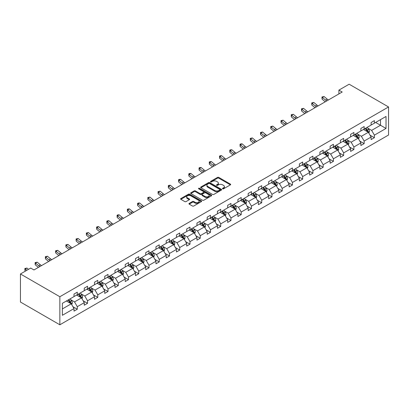 <?xml version="1.0" encoding="UTF-8"?>
<svg xmlns="http://www.w3.org/2000/svg" width="409" height="409" viewBox="0 0 409 409"><rect width="100%" height="100%" fill="white"/><g stroke="black" fill="none" stroke-linecap="round" stroke-linejoin="round"><path stroke-width="0.61" d="M222.644 188.815A0.639 0.368 0 0 0 223.549 188.815L230.395 184.858A0.91 0.527 0 0 0 230.661 184.485A0.91 0.527 0 0 0 230.395 184.116L218.795 177.414A0.91 0.527 0 0 0 217.501 177.414L210.655 181.371A0.639 0.368 0 0 0 210.466 181.632A0.639 0.368 0 0 0 210.655 181.893A0.639 0.368 0 0 0 211.555 181.893L212.445 181.381A2.919 1.682 0 0 1 216.571 181.381L217.537 181.939A2.919 1.682 0 0 1 218.391 183.13A2.919 1.682 0 0 1 217.537 184.321L216.647 184.832A0.639 0.368 0 0 0 216.463 185.093A0.639 0.368 0 0 0 216.647 185.354A0.639 0.368 0 0 0 217.552 185.354L218.437 184.842A2.919 1.682 0 0 1 222.562 184.842L223.529 185.4A2.919 1.682 0 0 1 224.388 186.591A2.919 1.682 0 0 1 223.529 187.782L222.644 188.293A0.639 0.368 0 0 0 222.455 188.554A0.639 0.368 0 0 0 222.644 188.815L222.644 188.293M189.203 203.396A0.91 0.527 0 0 0 188.938 203.764A0.91 0.527 0 0 0 189.203 204.137L192.46 206.018A0.91 0.527 0 0 0 193.748 206.018L201.356 201.627A0.91 0.527 0 0 0 201.622 201.254A0.91 0.527 0 0 0 201.356 200.88L189.75 194.183A0.91 0.527 0 0 0 188.462 194.183L180.855 198.575A0.91 0.527 0 0 0 180.589 198.948A0.91 0.527 0 0 0 180.855 199.316L184.786 201.586A0.91 0.527 0 0 0 186.08 201.586L189.331 199.71A0.91 0.527 0 0 0 189.602 199.336A0.91 0.527 0 0 0 189.331 198.963L187.383 197.838A2.439 1.406 0 0 1 186.668 196.841A2.439 1.406 0 0 1 188.176 195.543A2.439 1.406 0 0 1 190.834 195.85L198.472 200.257A2.439 1.406 0 0 1 199.183 201.254A2.439 1.406 0 0 1 197.68 202.552A2.439 1.406 0 0 1 195.021 202.251L193.748 201.514A0.91 0.527 0 0 0 192.46 201.514L189.203 203.396L189.203 204.137L192.46 202.271L192.46 201.514M388.55 106.959L349.148 84.208L338.903 90.123L342.185 92.02L33.978 269.96L30.695 268.069L20.45 273.979L59.852 296.729L388.55 106.959L388.55 135.021L59.852 324.792L59.852 296.729M212.506 194.444A0.91 0.527 0 0 0 213.795 194.444L221.402 190.052A0.91 0.527 0 0 0 221.673 189.679A0.91 0.527 0 0 0 221.402 189.306L209.802 182.608A0.91 0.527 0 0 0 208.513 182.608L200.906 187A0.91 0.527 0 0 0 200.635 187.373A0.91 0.527 0 0 0 200.906 187.741L212.506 194.444M198.938 188.953A0.639 0.368 0 0 1 199.582 189.04L211.366 195.845L203.774 200.231A0.91 0.527 0 0 1 202.486 200.231L190.88 193.529L190.88 192.787A0.91 0.527 0 0 0 190.614 193.16A0.91 0.527 0 0 0 190.88 193.529M190.88 192.787L194.137 190.906A0.91 0.527 0 0 1 195.425 190.906L200.129 193.626A0.91 0.527 0 0 0 201.422 193.626L203.58 192.378A0.91 0.527 0 0 0 203.846 192.005A0.91 0.527 0 0 0 203.58 191.632L198.682 188.805A0.639 0.368 0 0 1 198.493 188.544A0.639 0.368 0 0 1 198.886 188.201A0.639 0.368 0 0 1 199.582 188.283L211.381 195.093A0.91 0.527 0 0 1 211.647 195.466A0.91 0.527 0 0 1 211.381 195.839L211.381 195.093M62.383 303.309L74.009 296.597L74.009 294.056L77.291 292.164L77.291 294.705L84.254 290.681L84.254 288.146L87.536 286.249L87.536 288.79L94.494 284.766L94.494 282.23L97.782 280.334L97.782 282.875L104.74 278.856L104.74 276.315L108.027 274.419L108.027 276.959L114.985 272.941L114.985 270.4L118.273 268.503L118.273 271.044L125.231 267.026L125.231 264.485L128.518 262.588L128.518 265.129L135.476 261.111L135.476 258.57L138.758 256.673L138.758 259.214L145.722 255.196L145.722 252.655L149.004 250.758L149.004 253.299L155.967 249.28L155.967 246.739L159.249 244.843L159.249 247.384L166.212 243.365L166.212 240.824L169.495 238.928L169.495 241.468L176.458 237.45L176.458 234.909L179.74 233.012L179.74 235.553L186.703 231.535L186.703 228.994L189.986 227.097L189.986 229.638L196.949 225.62L196.949 223.079L200.231 221.182L200.231 223.723L207.194 219.705L207.194 217.164L210.477 215.267L210.477 217.808L217.44 213.789L217.44 211.248L220.722 209.352L220.722 211.893L227.685 207.874L227.685 205.333L230.967 203.437L230.967 205.978L237.926 201.959L237.926 199.418L241.213 197.521L241.213 200.062L248.171 196.044L248.171 193.503L251.458 191.606L251.458 194.147L258.416 190.129L258.416 187.588L261.704 185.691L261.704 188.232L268.662 184.214L268.662 181.673L271.949 179.776L271.949 182.317L278.907 178.298L278.907 175.758L282.19 173.866L282.19 176.402L289.153 172.383L289.153 169.842L292.435 167.951L292.435 170.487L299.398 166.468L299.398 163.927L302.68 162.036L302.68 164.576L309.644 160.553L309.644 158.012L312.926 156.12L312.926 158.661L319.889 154.638L319.889 152.102L323.171 150.205L323.171 152.746L330.135 148.723L330.135 146.187L333.417 144.29L333.417 146.831L340.38 142.813L340.38 140.272L343.662 138.375L343.662 140.916L350.625 136.897L350.625 134.357L353.908 132.46L353.908 135.001L360.871 130.982L360.871 128.441L364.153 126.545L364.153 129.086L371.111 125.067L371.111 122.526L374.399 120.629L374.399 123.17L386.019 116.458L386.019 128.441L374.399 135.149L374.399 137.69L371.111 139.587L371.111 137.046L364.153 141.064L364.153 143.605L360.871 145.502L360.871 142.961L353.908 146.979L353.908 149.52L350.625 151.417L350.625 148.876L343.662 152.894L343.662 155.435L340.38 157.332L340.38 154.791L333.417 158.81L333.417 161.351L330.135 163.247L330.135 160.706L323.171 164.725L323.171 167.266L319.889 169.162L319.889 166.621L312.926 170.64L312.926 173.181L309.644 175.078L309.644 172.537L302.68 176.555L302.68 179.096L299.398 180.993L299.398 178.452L292.435 182.47L292.435 185.011L289.153 186.908L289.153 184.367L282.19 188.385L282.19 190.926L278.907 192.823L278.907 190.282L271.949 194.301L271.949 196.841L268.662 198.738L268.662 196.197L261.704 200.216L261.704 202.757L258.416 204.653L258.416 202.112L251.458 206.131L251.458 208.672L248.171 210.569L248.171 208.028L241.213 212.046L241.213 214.587L237.926 216.484L237.926 213.943L230.967 217.961L230.967 220.502L227.685 222.399L227.685 219.858L220.722 223.876L220.722 226.417L217.44 228.314L217.44 225.773L210.477 229.792L210.477 232.332L207.194 234.224L207.194 231.688L200.231 235.707L200.231 238.248L196.949 240.139L196.949 237.603L189.986 241.622L189.986 244.163L186.703 246.054L186.703 243.513L179.74 247.537L179.74 250.078L176.458 251.97L176.458 249.429L169.495 253.452L169.495 255.988L166.212 257.885L166.212 255.344L159.249 259.367L159.249 261.903L155.967 263.8L155.967 261.259L149.004 265.277L149.004 267.818L145.722 269.715L145.722 267.174L138.758 271.193L138.758 273.733L135.476 275.63L135.476 273.089L128.518 277.108L128.518 279.649L125.231 281.545L125.231 279.004L118.273 283.023L118.273 285.564L114.985 287.461L114.985 284.92L108.027 288.938L108.027 291.479L104.74 293.376L104.74 290.835L97.782 294.853L97.782 297.394L94.494 299.291L94.494 296.75L87.536 300.768L87.536 303.309L84.254 305.206L84.254 302.665L77.291 306.684L77.291 309.224L74.009 311.121L74.009 308.58L62.383 315.293L62.383 303.309M76.631 295.083L81.493 297.89L74.53 301.908L70.731 299.71M74.53 301.908L77.291 306.684M81.493 297.89L84.254 302.665M74.009 295.993L74.53 296.295L77.291 294.705M86.877 289.168L91.739 291.975L84.775 295.993L80.977 293.795M84.775 295.993L87.536 300.768M91.739 291.975L94.494 296.75M84.254 290.078L84.775 290.38L87.536 288.79M97.122 283.253L101.984 286.06L95.021 290.078L91.222 287.885M95.021 290.078L97.782 294.853M101.984 286.06L104.74 290.835M94.494 284.163L95.021 284.465L97.782 282.875M107.368 277.338L112.23 280.145L105.266 284.163L101.468 281.97M105.266 284.163L108.027 288.938M112.23 280.145L114.985 284.92M104.74 278.248L105.266 278.549L108.027 276.959M117.613 271.423L122.475 274.229L115.512 278.248L111.713 276.055M115.512 278.248L118.273 283.023M122.475 274.229L125.231 279.004M114.985 272.333L115.512 272.634L118.273 271.044M127.859 265.507L132.721 268.314L125.757 272.333L121.959 270.139M125.757 272.333L128.518 277.108M132.721 268.314L135.476 273.089M125.231 266.417L125.757 266.719L128.518 265.129M138.104 259.592L142.966 262.399L136.003 266.417L132.199 264.224M136.003 266.417L138.758 271.193M142.966 262.399L145.722 267.174M135.476 260.502L136.003 260.804L138.758 259.214M148.349 253.677L153.211 256.484L146.248 260.502L142.444 258.309M146.248 260.502L149.004 265.277M153.211 256.484L155.967 261.259M145.722 254.587L146.248 254.889L149.004 253.299M158.595 247.762L163.452 250.569L156.494 254.587L152.69 252.394M156.494 254.587L159.249 259.367M163.452 250.569L166.212 255.344M155.967 248.672L156.494 248.974L159.249 247.384M168.84 241.847L173.697 244.654L166.739 248.672L162.935 246.479M166.739 248.672L169.495 253.452M173.697 244.654L176.458 249.429M166.212 242.757L166.739 243.058L169.495 241.468M179.086 235.932L183.943 238.738L176.985 242.757L173.181 240.564M176.985 242.757L179.74 247.537M183.943 238.738L186.703 243.513M176.458 236.842L176.985 237.143L179.74 235.553M189.331 230.016L194.188 232.823L187.23 236.842L183.426 234.648M187.23 236.842L189.986 241.622M194.188 232.823L196.949 237.603M186.703 230.927L187.23 231.233L189.986 229.638M199.577 224.101L204.434 226.908L197.475 230.927L193.672 228.733M197.475 230.927L200.231 235.707M204.434 226.908L207.194 231.688M196.949 225.011L197.475 225.318L200.231 223.723M209.817 218.186L214.679 220.993L207.716 225.011L203.917 222.818M207.716 225.011L210.477 229.792M214.679 220.993L217.44 225.773M207.194 219.096L207.716 219.403L210.477 217.808M220.062 212.271L224.924 215.078L217.961 219.096L214.163 216.903M217.961 219.096L220.722 223.876M224.924 215.078L227.685 219.858M217.44 213.181L217.961 213.488L220.722 211.893M230.308 206.356L235.17 209.163L228.207 213.181L224.408 210.988M228.207 213.181L230.967 217.961M235.17 209.163L237.926 213.943M227.685 207.266L228.207 207.573L230.967 205.978M240.553 200.441L245.415 203.247L238.452 207.266L234.654 205.073M238.452 207.266L241.213 212.046M245.415 203.247L248.171 208.028M237.926 201.351L238.452 201.657L241.213 200.062M250.799 194.526L255.661 197.332L248.698 201.351L244.899 199.157M248.698 201.351L251.458 206.131M255.661 197.332L258.416 202.112M248.171 195.436L248.698 195.742L251.458 194.147M261.044 188.615L265.906 191.417L258.943 195.436L255.144 193.242M258.943 195.436L261.704 200.216M265.906 191.417L268.662 196.197M258.416 189.525L258.943 189.827L261.704 188.232M271.29 182.7L276.152 185.502L269.188 189.525L265.385 187.327M269.188 189.525L271.949 194.301M276.152 185.502L278.907 190.282M268.662 183.61L269.188 183.912L271.949 182.317M281.535 176.785L286.397 179.587L279.434 183.61L275.63 181.412M279.434 183.61L282.19 188.385M286.397 179.587L289.153 184.367M278.907 177.695L279.434 177.997L282.19 176.402M291.781 170.87L296.637 173.672L289.679 177.695L285.876 175.497M289.679 177.695L292.435 182.47M296.637 173.672L299.398 178.452M289.153 171.78L289.679 172.082L292.435 170.487M302.026 164.955L306.883 167.762L299.925 171.78L296.121 169.582M299.925 171.78L302.68 176.555M306.883 167.762L309.644 172.537M299.398 165.865L299.925 166.166L302.68 164.576M312.271 159.04L317.128 161.846L310.17 165.865L306.367 163.666M310.17 165.865L312.926 170.64M317.128 161.846L319.889 166.621M309.644 159.95L310.17 160.251L312.926 158.661M322.517 153.124L327.374 155.931L320.416 159.95L316.612 157.751M320.416 159.95L323.171 164.725M327.374 155.931L330.135 160.706M319.889 154.035L320.416 154.336L323.171 152.746M332.762 147.209L337.619 150.016L330.661 154.035L326.857 151.841M330.661 154.035L333.417 158.81M337.619 150.016L340.38 154.791M330.135 148.119L330.661 148.421L333.417 146.831M343.008 141.294L347.865 144.101L340.901 148.119L337.103 145.926M340.901 148.119L343.662 152.894M347.865 144.101L350.625 148.876M340.38 142.204L340.901 142.506L343.662 140.916M353.248 135.379L358.11 138.186L351.147 142.204L347.348 140.011M351.147 142.204L353.908 146.979M358.11 138.186L360.871 142.961M350.625 136.289L351.147 136.591L353.908 135.001M363.494 129.464L368.356 132.271L361.392 136.289L357.594 134.096M361.392 136.289L364.153 141.064M368.356 132.271L371.111 137.046M360.871 130.374L361.392 130.675L364.153 129.086M375.646 122.449L380.503 125.256L371.638 130.374L367.839 128.181M371.638 130.374L374.399 135.149M386.019 128.441L380.503 125.256L380.503 119.643L386.019 116.458M20.45 273.979L20.45 302.041L59.852 324.792M338.903 90.123L338.903 93.917M371.111 124.459L371.638 124.76L374.399 123.17M62.383 308.923L71.248 303.805L66.391 300.998M71.248 303.805L74.009 308.58M370.033 135.169L374.399 137.69M359.787 141.085L364.153 143.605M349.542 147L353.908 149.52M339.296 152.915L343.662 155.435M329.051 158.83L333.417 161.351M318.805 164.745L323.171 167.266M308.56 170.66L312.926 173.181M298.314 176.576L302.68 179.096M288.069 182.491L292.435 185.011M277.823 188.406L282.19 190.926M267.578 194.321L271.949 196.841M257.333 200.236L261.704 202.757M247.087 206.151L251.458 208.672M236.847 212.066L241.213 214.587M226.601 217.982L230.967 220.502M216.356 223.897L220.722 226.417M206.11 229.807L210.477 232.332M195.865 235.722L200.231 238.248M185.62 241.637L189.986 244.163M175.374 247.552L179.74 250.078M165.129 253.468L169.495 255.988M154.883 259.383L159.249 261.903M144.638 265.298L149.004 267.818M134.392 271.213L138.758 273.733M124.147 277.128L128.518 279.649M113.901 283.043L118.273 285.564M103.656 288.959L108.027 291.479M93.416 294.874L97.782 297.394M83.17 300.789L87.536 303.309M72.925 306.704L77.291 309.224M222.9 188.902L223.529 188.539A2.919 1.682 0 0 0 224.388 187.348L224.388 186.591M218.391 183.13L218.391 183.886A2.919 1.682 0 0 1 217.537 185.078L216.903 185.441M230.395 184.116L230.395 184.858L218.795 178.176A0.91 0.527 0 0 0 217.501 178.176L210.911 181.979M221.402 189.306L221.402 190.052L209.802 183.365A0.91 0.527 0 0 0 208.513 183.365L200.916 187.751M219.791 189.94A0.639 0.368 0 0 0 219.981 189.679A0.639 0.368 0 0 0 219.791 189.418L209.607 183.539A0.639 0.368 0 0 0 208.702 183.539L207.772 184.076A2.919 1.682 0 0 0 206.913 185.267A2.919 1.682 0 0 0 207.772 186.458L214.73 190.476A2.919 1.682 0 0 0 218.856 190.476L219.791 189.94L219.791 190.696A0.639 0.368 0 0 0 219.981 190.436L219.981 189.679M206.913 185.267L206.913 186.029A2.919 1.682 0 0 0 207.772 187.22L207.772 186.458M219.791 190.696L218.856 191.238A2.919 1.682 0 0 1 214.73 191.238L207.772 187.22M190.891 193.539L194.137 191.668L194.137 190.906M203.846 192.005L203.846 192.762A0.91 0.527 0 0 1 203.58 193.135L201.422 194.382A0.91 0.527 0 0 1 200.129 194.382L195.425 191.668A0.91 0.527 0 0 0 194.137 191.668M205.011 196.443A2.439 1.406 0 0 0 207.67 196.749A2.439 1.406 0 0 0 209.178 195.446A2.439 1.406 0 0 0 208.462 194.454L205.773 192.9A0.91 0.527 0 0 0 204.48 192.9L202.322 194.147A0.91 0.527 0 0 0 202.056 194.515A0.91 0.527 0 0 0 202.322 194.888L205.011 196.443L205.011 197.199A2.439 1.406 0 0 0 207.67 197.506A2.439 1.406 0 0 0 209.178 196.208L209.178 195.446M202.056 194.515L202.056 195.277A0.91 0.527 0 0 0 202.322 195.645L202.322 194.888M205.011 197.199L202.322 195.645M199.183 201.254L199.183 202.01A2.439 1.406 0 0 1 197.68 203.314A2.439 1.406 0 0 1 195.021 203.007L193.748 202.271A0.91 0.527 0 0 0 192.46 202.271M186.668 196.841L186.668 197.603A2.439 1.406 0 0 0 187.383 198.595L187.383 197.838M189.321 199.715L187.383 198.595M201.356 200.88L201.356 201.627L189.75 194.94A0.91 0.527 0 0 0 188.462 194.94L180.87 199.326M368.857 133.135L369.46 131.391A2.459 1.421 -120 0 0 368.673 129.295L367.2 127.327M364.552 130.077L363.913 129.224M367.993 132.061L368.131 131.493A2.459 1.421 -120 0 0 367.425 130.016L365.953 128.048M365.334 128.4L366.955 130.568A1.253 0.726 60 0 1 367.185 130.952L368.131 131.493M365.16 128.503L366.638 130.471A2.459 1.421 60 0 1 367.251 131.632M326.832 100.885A4.642 2.679 60 0 1 325.549 100.103L322.42 97.475L322.052 99.111L325.186 101.744A6.963 4.024 -120 0 0 325.252 101.8M328.473 99.939A4.642 2.679 60 0 1 327.19 99.157L324.061 96.524L322.42 97.475L321.97 96.979L324.061 96.524M322.052 99.111L321.97 96.979M358.611 139.05L359.214 137.306A2.459 1.421 -120 0 0 358.427 135.21L356.955 133.242M354.312 135.987L353.667 135.139M357.747 137.976L357.885 137.409A2.459 1.421 -120 0 0 357.18 135.931L355.707 133.963M355.089 134.316L356.709 136.483A1.253 0.726 60 0 1 356.939 136.862L357.885 137.409M354.92 134.418L356.392 136.386A2.459 1.421 60 0 1 357.006 137.547M348.366 144.965L348.969 143.222A2.459 1.421 -120 0 0 348.182 141.125L346.709 139.157M344.066 141.903L343.427 141.054M347.502 143.891L347.64 143.324A2.459 1.421 -120 0 0 346.934 141.846L345.462 139.878M344.843 140.231L346.469 142.398A1.253 0.726 60 0 1 346.694 142.777L347.64 143.324M344.675 140.333L346.147 142.301A2.459 1.421 60 0 1 346.76 143.462M316.586 106.8A4.642 2.679 60 0 1 315.303 106.018L312.174 103.39L311.811 105.026L314.94 107.659A6.963 4.024 -120 0 0 315.007 107.715M318.228 105.854A4.642 2.679 60 0 1 316.944 105.072L313.815 102.439L312.174 103.39L311.724 102.894L313.815 102.439M311.811 105.026L311.724 102.894M306.341 112.715A4.642 2.679 60 0 1 305.058 111.933L301.929 109.305L301.566 110.941L304.695 113.574A6.963 4.024 -120 0 0 304.761 113.625M307.982 111.769A4.642 2.679 60 0 1 306.699 110.987L303.57 108.354L301.929 109.305L301.479 108.809L303.57 108.354M301.566 110.941L301.479 108.809M338.12 150.88L338.724 149.137A2.459 1.421 -120 0 0 337.936 147.041L336.464 145.072M333.821 147.818L333.182 146.964M337.256 149.806L337.394 149.239A2.459 1.421 -120 0 0 336.689 147.761L335.216 145.793M334.598 146.146L336.224 148.314A1.253 0.726 60 0 1 336.449 148.692L337.394 149.239M334.429 146.248L335.901 148.216A2.459 1.421 60 0 1 336.515 149.377M296.096 118.63A4.642 2.679 60 0 1 294.812 117.848L291.683 115.22L291.32 116.856L294.449 119.489A6.963 4.024 -120 0 0 294.516 119.54M297.737 117.685A4.642 2.679 60 0 1 296.453 116.902L293.325 114.269L291.683 115.22L291.234 114.724L293.325 114.269M291.32 116.856L291.234 114.724M327.875 156.795L328.478 155.052A2.459 1.421 -120 0 0 327.691 152.956L326.218 150.987M323.575 153.733L322.936 152.879M327.011 155.722L327.149 155.154A2.459 1.421 -120 0 0 326.443 153.677L324.971 151.708M324.352 152.061L325.978 154.229A1.253 0.726 60 0 1 326.203 154.607L327.149 155.154M324.184 152.163L325.656 154.132A2.459 1.421 60 0 1 326.27 155.292M285.85 124.546A4.642 2.679 60 0 1 284.567 123.763L281.438 121.136L281.075 122.772L284.204 125.405A6.963 4.024 -120 0 0 284.27 125.456M287.491 123.6A4.642 2.679 60 0 1 286.208 122.818L283.079 120.185L281.438 121.136L280.988 120.64L283.079 120.185M281.075 122.772L280.988 120.64M317.629 162.71L318.233 160.962A2.459 1.421 -120 0 0 317.445 158.871L315.973 156.903M313.33 159.648L312.691 158.794M316.765 161.637L316.903 161.069A2.459 1.421 -120 0 0 316.198 159.587L314.726 157.618M314.107 157.976L315.733 160.144A1.253 0.726 60 0 1 315.958 160.522L316.903 161.069M313.938 158.073L315.411 160.042A2.459 1.421 60 0 1 316.024 161.207M275.605 130.461A4.642 2.679 60 0 1 274.321 129.679L271.193 127.051L270.83 128.687L273.958 131.32A6.963 4.024 -120 0 0 274.025 131.371M277.246 129.515A4.642 2.679 60 0 1 275.968 128.733L272.834 126.1L271.193 127.051L270.743 126.555L272.834 126.1M270.83 128.687L270.743 126.555M307.384 168.626L307.987 166.877A2.459 1.421 -120 0 0 307.205 164.786L305.727 162.818M303.084 165.563L302.445 164.709M306.52 167.547L306.658 166.984A2.459 1.421 -120 0 0 305.952 165.502L304.48 163.534M303.861 163.891L305.487 166.059A1.253 0.726 60 0 1 305.712 166.437L306.658 166.984M303.693 163.989L305.165 165.957A2.459 1.421 60 0 1 305.779 167.123M265.359 136.376A4.642 2.679 60 0 1 264.076 135.594L260.947 132.966L260.584 134.602L263.713 137.23A6.963 4.024 -120 0 0 263.779 137.286M267 135.425A4.642 2.679 60 0 1 265.722 134.648L262.588 132.015L260.947 132.966L260.497 132.47L262.588 132.015M260.584 134.602L260.497 132.47M297.139 174.541L297.742 172.792A2.459 1.421 -120 0 0 296.96 170.696L295.482 168.728M292.839 171.478L292.2 170.625M296.274 173.462L296.413 172.9A2.459 1.421 -120 0 0 295.712 171.417L294.235 169.449M293.621 169.807L295.242 171.974A1.253 0.726 60 0 1 295.467 172.353L296.413 172.9M293.447 169.904L294.92 171.872A2.459 1.421 60 0 1 295.533 173.038M255.114 142.291A4.642 2.679 60 0 1 253.836 141.509L250.702 138.881L250.339 140.517L253.468 143.145A6.963 4.024 -120 0 0 253.534 143.201M256.755 141.34A4.642 2.679 60 0 1 255.477 140.563L252.343 137.93L250.702 138.881L250.252 138.385L252.343 137.93M250.339 140.517L250.252 138.385M286.893 180.456L287.496 178.707A2.459 1.421 -120 0 0 286.714 176.611L285.237 174.643M282.593 177.394L281.954 176.54M286.029 179.377L286.167 178.815A2.459 1.421 -120 0 0 285.467 177.332L283.989 175.364M283.376 175.722L284.996 177.889A1.253 0.726 60 0 1 285.226 178.268L286.167 178.815M283.202 175.819L284.674 177.787A2.459 1.421 60 0 1 285.288 178.953M244.868 148.206A4.642 2.679 60 0 1 243.59 147.424L240.456 144.791L240.093 146.432L243.222 149.06A6.963 4.024 -120 0 0 243.289 149.116M246.515 147.255A4.642 2.679 60 0 1 245.231 146.478L242.102 143.845L240.456 144.791L240.011 144.3L240.666 143.922L242.102 143.845M240.093 146.432L240.011 144.3M276.648 186.366L277.251 184.623A2.459 1.421 -120 0 0 276.469 182.526L274.991 180.558M272.348 183.309L271.709 182.455M275.789 185.292L275.922 184.73A2.459 1.421 -120 0 0 275.221 183.247L273.744 181.279M273.13 181.637L274.751 183.805A1.253 0.726 60 0 1 274.981 184.183L275.922 184.73M272.956 181.734L274.434 183.702A2.459 1.421 60 0 1 275.042 184.868M266.402 192.281L267.005 190.538A2.459 1.421 -120 0 0 266.223 188.442L264.746 186.473M262.103 189.224L261.463 188.37M265.543 191.207L265.681 190.645A2.459 1.421 -120 0 0 264.976 189.162L263.498 187.194M262.885 187.552L264.505 189.72A1.253 0.726 60 0 1 264.735 190.098L265.681 190.645M262.711 187.649L264.188 189.618A2.459 1.421 60 0 1 264.802 190.783M256.157 198.196L256.765 196.453A2.459 1.421 -120 0 0 255.978 194.357L254.505 192.388M251.857 195.139L251.218 194.285M255.298 197.123L255.436 196.56A2.459 1.421 -120 0 0 254.73 195.078L253.253 193.109M252.639 193.467L254.26 195.635A1.253 0.726 60 0 1 254.49 196.013L255.436 196.56M252.465 193.564L253.943 195.533A2.459 1.421 60 0 1 254.556 196.698M245.911 204.111L246.52 202.368A2.459 1.421 -120 0 0 245.732 200.272L244.26 198.304M241.612 201.054L240.973 200.2M245.052 203.038L245.19 202.475A2.459 1.421 -120 0 0 244.485 200.993L243.012 199.025M242.394 199.382L244.015 201.545A1.253 0.726 60 0 1 244.245 201.928L245.19 202.475M242.22 199.48L243.698 201.448A2.459 1.421 60 0 1 244.311 202.608M235.671 210.027L236.274 208.283A2.459 1.421 -120 0 0 235.487 206.187L234.014 204.219M231.366 206.969L230.727 206.116M234.807 208.953L234.945 208.391A2.459 1.421 -120 0 0 234.239 206.908L232.767 204.94M232.148 205.298L233.769 207.46A1.253 0.726 60 0 1 233.999 207.844L234.945 208.391M231.975 205.395L233.452 207.363A2.459 1.421 60 0 1 234.066 208.524M225.425 215.942L226.029 214.198A2.459 1.421 -120 0 0 225.241 212.102L223.769 210.134M221.121 212.884L220.482 212.031M224.561 214.868L224.699 214.306A2.459 1.421 -120 0 0 223.994 212.823L222.522 210.855M221.903 211.213L223.524 213.375A1.253 0.726 60 0 1 223.754 213.759L224.699 214.306M221.734 211.31L223.207 213.278A2.459 1.421 60 0 1 223.82 214.439M215.18 221.857L215.783 220.114A2.459 1.421 -120 0 0 214.996 218.017L213.524 216.049M210.88 218.8L210.241 217.946M214.316 220.783L214.454 220.221A2.459 1.421 -120 0 0 213.749 218.738L212.276 216.77M211.657 217.128L213.283 219.29A1.253 0.726 60 0 1 213.508 219.674L214.454 220.221M211.489 217.225L212.961 219.193A2.459 1.421 60 0 1 213.575 220.354M204.935 227.772L205.538 226.029A2.459 1.421 -120 0 0 204.751 223.933L203.278 221.964M200.635 224.715L199.996 223.861M204.071 226.698L204.209 226.136A2.459 1.421 -120 0 0 203.503 224.653L202.031 222.685M201.412 223.043L203.038 225.206A1.253 0.726 60 0 1 203.263 225.589L204.209 226.136M201.243 223.14L202.716 225.108A2.459 1.421 60 0 1 203.329 226.269M194.689 233.687L195.292 231.944A2.459 1.421 -120 0 0 194.505 229.848L193.033 227.879M190.389 230.63L189.75 229.776M193.825 232.614L193.963 232.046A2.459 1.421 -120 0 0 193.258 230.569L191.785 228.6M191.167 228.958L192.792 231.121A1.253 0.726 60 0 1 193.017 231.504L193.963 232.046M190.998 229.055L192.47 231.024A2.459 1.421 60 0 1 193.084 232.184M184.444 239.602L185.047 237.859A2.459 1.421 -120 0 0 184.26 235.763L182.787 233.795M180.144 236.545L179.505 235.691M183.58 238.529L183.718 237.961A2.459 1.421 -120 0 0 183.012 236.484L181.54 234.515M180.921 234.873L182.547 237.036A1.253 0.726 60 0 1 182.772 237.419L183.718 237.961M180.752 234.971L182.225 236.939A2.459 1.421 60 0 1 182.838 238.099M234.623 154.121A4.642 2.679 60 0 1 233.345 153.339L230.211 150.706L229.848 152.347L232.977 154.975A6.963 4.024 -120 0 0 233.043 155.031M236.269 153.171A4.642 2.679 60 0 1 234.986 152.393L231.857 149.76L230.211 150.706L229.766 150.215L230.42 149.837L231.857 149.76M229.848 152.347L229.766 150.215M224.383 160.037A4.642 2.679 60 0 1 223.099 159.254L219.97 156.621L219.602 158.263L222.731 160.89A6.963 4.024 -120 0 0 222.798 160.947M226.024 159.086A4.642 2.679 60 0 1 224.74 158.309L221.612 155.676L219.97 156.621L219.521 156.131L220.175 155.752L221.612 155.676M219.602 158.263L219.521 156.131M214.137 165.952A4.642 2.679 60 0 1 212.854 165.17L209.725 162.537L209.357 164.178L212.486 166.806A6.963 4.024 -120 0 0 212.557 166.862M215.778 165.001A4.642 2.679 60 0 1 214.495 164.219L211.366 161.591L209.725 162.537L209.275 162.046L209.929 161.667L211.366 161.591M209.357 164.178L209.275 162.046M203.892 171.867A4.642 2.679 60 0 1 202.608 171.085L199.48 168.452L199.111 170.093L202.245 172.721A6.963 4.024 -120 0 0 202.312 172.777M205.533 170.916A4.642 2.679 60 0 1 204.249 170.134L201.121 167.506L199.48 168.452L199.03 167.961L199.684 167.583L201.121 167.506M199.111 170.093L199.03 167.961M193.646 177.782A4.642 2.679 60 0 1 192.363 177L189.234 174.367L188.866 176.008L192 178.636A6.963 4.024 -120 0 0 192.066 178.692M195.287 176.831A4.642 2.679 60 0 1 194.004 176.049L190.875 173.421L189.234 174.367L188.784 173.876L189.439 173.498L190.875 173.421M188.866 176.008L188.784 173.876M183.401 183.697A4.642 2.679 60 0 1 182.117 182.915L178.989 180.282L178.621 181.923L181.754 184.551A6.963 4.024 -120 0 0 181.821 184.607M185.042 182.746A4.642 2.679 60 0 1 183.759 181.964L180.63 179.336L178.989 180.282L178.539 179.791L179.193 179.413L180.63 179.336M178.621 181.923L178.539 179.791M173.155 189.607A4.642 2.679 60 0 1 171.872 188.83L168.743 186.197L168.38 187.838L171.509 190.466A6.963 4.024 -120 0 0 171.576 190.522M174.796 188.661A4.642 2.679 60 0 1 173.513 187.879L170.384 185.251L168.743 186.197L168.293 185.706L168.948 185.328L170.384 185.251M168.38 187.838L168.293 185.706M162.91 195.522A4.642 2.679 60 0 1 161.627 194.745L158.498 192.112L158.135 193.748L161.264 196.381A6.963 4.024 -120 0 0 161.33 196.438M164.551 194.577A4.642 2.679 60 0 1 163.268 193.794L160.139 191.167L158.498 192.112L158.048 191.622L160.139 191.167M158.135 193.748L158.048 191.622M152.664 201.438A4.642 2.679 60 0 1 151.381 200.661L148.252 198.028L147.889 199.664L151.018 202.297A6.963 4.024 -120 0 0 151.085 202.353M154.305 200.492A4.642 2.679 60 0 1 153.022 199.71L149.893 197.082L148.252 198.028L147.802 197.537L149.893 197.082M147.889 199.664L147.802 197.537M142.419 207.353A4.642 2.679 60 0 1 141.136 206.576L138.007 203.943L137.644 205.579L140.773 208.212A6.963 4.024 -120 0 0 140.839 208.268M144.06 206.407A4.642 2.679 60 0 1 142.782 205.625L139.648 202.997L138.007 203.943L137.557 203.452L138.216 203.069L139.648 202.997M137.644 205.579L137.557 203.452M174.198 245.518L174.801 243.774A2.459 1.421 -120 0 0 174.019 241.678L172.542 239.71M169.899 242.46L169.26 241.607M173.334 244.444L173.472 243.876A2.459 1.421 -120 0 0 172.767 242.399L171.294 240.431M170.676 240.783L172.301 242.951A1.253 0.726 60 0 1 172.526 243.335L173.472 243.876M170.507 240.886L171.979 242.854A2.459 1.421 60 0 1 172.593 244.015M132.173 213.268A4.642 2.679 60 0 1 130.89 212.491L127.761 209.858L127.398 211.494L130.527 214.127A6.963 4.024 -120 0 0 130.594 214.183M133.815 212.322A4.642 2.679 60 0 1 132.536 211.54L129.402 208.912L127.761 209.858L127.311 209.367L127.971 208.984L129.402 208.912M127.398 211.494L127.311 209.367M163.953 251.433L164.556 249.689A2.459 1.421 -120 0 0 163.774 247.593L162.296 245.625M159.653 248.375L159.014 247.522M163.089 250.359L163.227 249.792A2.459 1.421 -120 0 0 162.526 248.314L161.049 246.346M160.435 246.699L162.056 248.866A1.253 0.726 60 0 1 162.281 249.25L163.227 249.792M160.262 246.801L161.734 248.769A2.459 1.421 60 0 1 162.347 249.93M121.928 219.183A4.642 2.679 60 0 1 120.65 218.406L117.516 215.773L117.153 217.409L120.282 220.042A6.963 4.024 -120 0 0 120.348 220.098M123.569 218.237A4.642 2.679 60 0 1 122.291 217.455L119.157 214.827L117.516 215.773L117.066 215.282L117.726 214.899L119.157 214.827M117.153 217.409L117.066 215.282M153.707 257.348L154.311 255.605A2.459 1.421 -120 0 0 153.528 253.508L152.051 251.54M149.408 254.291L148.769 253.437M152.843 256.274L152.981 255.707A2.459 1.421 -120 0 0 152.281 254.229L150.803 252.261M150.19 252.614L151.811 254.781A1.253 0.726 60 0 1 152.041 255.165L152.981 255.707M150.016 252.716L151.488 254.684A2.459 1.421 60 0 1 152.102 255.845M111.683 225.098A4.642 2.679 60 0 1 110.404 224.316L107.27 221.688L106.907 223.324L110.036 225.957A6.963 4.024 -120 0 0 110.103 226.013M113.324 224.152A4.642 2.679 60 0 1 112.046 223.37L108.917 220.737L107.27 221.688L106.821 221.197L107.48 220.814L108.917 220.737M106.907 223.324L106.821 221.197M143.462 263.263L144.065 261.52A2.459 1.421 -120 0 0 143.283 259.424L141.805 257.455M139.162 260.206L138.523 259.352M142.603 262.189L142.736 261.622A2.459 1.421 -120 0 0 142.035 260.144L140.558 258.176M139.944 258.529L141.565 260.697A1.253 0.726 60 0 1 141.795 261.08L142.736 261.622M139.771 258.631L141.248 260.599A2.459 1.421 60 0 1 141.857 261.76M101.437 231.013A4.642 2.679 60 0 1 100.159 230.231L97.025 227.603L96.662 229.239L99.791 231.872A6.963 4.024 -120 0 0 99.857 231.929M103.083 230.068A4.642 2.679 60 0 1 101.8 229.285L98.671 226.652L97.025 227.603L96.58 227.107L97.235 226.729L98.671 226.652M96.662 229.239L96.58 227.107M133.216 269.178L133.82 267.435A2.459 1.421 -120 0 0 133.037 265.339L131.56 263.37M128.917 266.121L128.278 265.267M132.358 268.105L132.496 267.537A2.459 1.421 -120 0 0 131.79 266.06L130.313 264.091M129.699 264.444L131.32 266.612A1.253 0.726 60 0 1 131.55 266.995L132.496 267.537M129.525 264.546L131.003 266.515A2.459 1.421 60 0 1 131.616 267.675M91.192 236.929A4.642 2.679 60 0 1 89.914 236.146L86.785 233.519L86.417 235.155L89.545 237.787A6.963 4.024 -120 0 0 89.612 237.844M92.838 235.983A4.642 2.679 60 0 1 91.555 235.201L88.426 232.568L86.785 233.519L86.335 233.023L88.426 232.568M86.417 235.155L86.335 233.023M122.971 275.093L123.579 273.35A2.459 1.421 -120 0 0 122.792 271.254L121.315 269.286M118.671 272.031L118.032 271.182M122.112 274.02L122.25 273.452A2.459 1.421 -120 0 0 121.545 271.975L120.067 270.006M119.454 270.359L121.074 272.527A1.253 0.726 60 0 1 121.304 272.905L122.25 273.452M119.28 270.461L120.757 272.43A2.459 1.421 60 0 1 121.371 273.59M80.951 242.844A4.642 2.679 60 0 1 79.668 242.062L76.539 239.434L76.171 241.07L79.3 243.703A6.963 4.024 -120 0 0 79.366 243.759M82.592 241.898A4.642 2.679 60 0 1 81.309 241.116L78.18 238.483L76.539 239.434L76.089 238.938L78.18 238.483M76.171 241.07L76.089 238.938M112.726 281.009L113.334 279.265A2.459 1.421 -120 0 0 112.547 277.169L111.074 275.201M108.426 277.946L107.787 277.092M111.867 279.935L112.005 279.367A2.459 1.421 -120 0 0 111.299 277.89L109.822 275.922M109.208 276.274L110.829 278.442A1.253 0.726 60 0 1 111.059 278.82L112.005 279.367M109.034 276.377L110.512 278.345A2.459 1.421 60 0 1 111.125 279.505M70.706 248.759A4.642 2.679 60 0 1 69.423 247.977L66.294 245.349L65.926 246.985L69.06 249.618A6.963 4.024 -120 0 0 69.126 249.669M72.347 247.813A4.642 2.679 60 0 1 71.064 247.031L67.935 244.398L66.294 245.349L65.844 244.853L67.935 244.398M65.926 246.985L65.844 244.853M102.485 286.924L103.088 285.18A2.459 1.421 -120 0 0 102.301 283.084L100.829 281.116M98.18 283.861L97.541 283.008M101.621 285.85L101.759 285.283A2.459 1.421 -120 0 0 101.054 283.805L99.581 281.837M98.963 282.19L100.583 284.357A1.253 0.726 60 0 1 100.813 284.736L101.759 285.283M98.789 282.292L100.266 284.26A2.459 1.421 60 0 1 100.88 285.421M60.46 254.674A4.642 2.679 60 0 1 59.177 253.892L56.048 251.264L55.68 252.9L58.814 255.533A6.963 4.024 -120 0 0 58.881 255.584M62.102 253.728A4.642 2.679 60 0 1 60.818 252.946L57.689 250.313L56.048 251.264L55.598 250.768L57.689 250.313M55.68 252.9L55.598 250.768M92.24 292.839L92.843 291.096A2.459 1.421 -120 0 0 92.056 288.999L90.583 287.031M87.935 289.776L87.296 288.923M91.376 291.765L91.514 291.198A2.459 1.421 -120 0 0 90.808 289.715L89.336 287.752M88.717 288.105L90.338 290.272A1.253 0.726 60 0 1 90.568 290.651L91.514 291.198M88.543 288.202L90.021 290.17A2.459 1.421 60 0 1 90.634 291.336M50.215 260.589A4.642 2.679 60 0 1 48.932 259.807L45.803 257.179L45.435 258.815L48.569 261.448A6.963 4.024 -120 0 0 48.635 261.499M51.856 259.643A4.642 2.679 60 0 1 50.573 258.861L47.444 256.228L45.803 257.179L45.353 256.683L47.444 256.228M45.435 258.815L45.353 256.683M81.994 298.754L82.598 297.006A2.459 1.421 -120 0 0 81.81 294.915L80.338 292.946M77.695 295.692L77.05 294.838M81.13 297.68L81.268 297.113A2.459 1.421 -120 0 0 80.563 295.63L79.09 293.662M78.472 294.02L80.098 296.188A1.253 0.726 60 0 1 80.322 296.566L81.268 297.113M78.303 294.117L79.775 296.085A2.459 1.421 60 0 1 80.389 297.251M39.97 266.504A4.642 2.679 60 0 1 38.686 265.722L35.557 263.094L35.194 264.73L38.323 267.363A6.963 4.024 -120 0 0 38.39 267.414M41.611 265.553A4.642 2.679 60 0 1 40.327 264.776L37.199 262.143L35.557 263.094L35.108 262.598L37.199 262.143M35.194 264.73L35.108 262.598M71.749 304.669L72.352 302.921A2.459 1.421 -120 0 0 71.565 300.825L70.092 298.861M67.449 301.607L66.81 300.753M70.885 303.59L71.023 303.028A2.459 1.421 -120 0 0 70.317 301.545L68.845 299.577M68.226 299.935L69.852 302.103A1.253 0.726 60 0 1 70.077 302.481L71.023 303.028M68.058 300.032L69.53 302A2.459 1.421 60 0 1 70.143 303.166M28.482 269.342L26.953 268.059L25.312 269.01L24.949 270.646L25.47 271.085M26.841 270.293L24.862 268.514L26.953 268.059M24.949 270.646L24.862 268.514M223.529 188.539L223.529 187.782M216.647 185.354L216.647 184.832M217.537 185.078L217.537 184.321M210.655 181.893L210.655 181.371M217.501 178.176L217.501 177.414M218.795 178.176L218.795 177.414M200.906 187.741L200.906 187M208.513 183.365L208.513 182.608M209.802 183.365L209.802 182.608M214.73 191.238L214.73 190.476M218.856 191.238L218.856 190.476M195.425 191.668L195.425 190.906M200.129 194.382L200.129 193.626M201.422 194.382L201.422 193.626M203.58 193.135L203.58 192.378M199.582 189.04L199.582 188.283M193.748 202.271L193.748 201.514M195.021 203.007L195.021 202.251M189.331 199.71L189.331 198.963M180.855 199.316L180.855 198.575M188.462 194.94L188.462 194.183M189.75 194.94L189.75 194.183M368.177 132.168L369.445 131.437M367.425 130.016L368.673 129.295M365.937 130.875L366.638 130.471M325.549 100.103L327.19 99.157M357.931 138.084L359.199 137.352M357.18 135.931L358.427 135.21M355.692 136.79L356.392 136.386M347.686 143.999L348.954 143.268M346.934 141.846L348.182 141.125M345.447 142.705L346.147 142.301M315.303 106.018L316.944 105.072M305.058 111.933L306.699 110.987M337.445 149.914L338.708 149.183M336.689 147.761L337.936 147.041M335.201 148.62L335.901 148.216M294.812 117.848L296.453 116.902M327.2 155.829L328.463 155.098M326.443 153.677L327.691 152.956M324.956 154.536L325.656 154.132M284.567 123.763L286.208 122.818M316.955 161.744L318.217 161.013M316.198 159.587L317.445 158.871M314.71 160.451L315.411 160.042M274.321 129.679L275.968 128.733M306.709 167.659L307.972 166.928M305.952 165.502L307.205 164.786M304.465 166.361L305.165 165.957M264.076 135.594L265.722 134.648M296.464 173.569L297.726 172.843M295.712 171.417L296.96 170.696M294.219 172.276L294.92 171.872M253.836 141.509L255.477 140.563M286.218 179.485L287.481 178.759M285.467 177.332L286.714 176.611M283.979 178.191L284.674 177.787M243.59 147.424L245.231 146.478M275.973 185.4L277.236 184.674M275.221 183.247L276.469 182.526M273.733 184.106L274.434 183.702M265.727 191.315L266.99 190.589M264.976 189.162L266.223 188.442M263.488 190.021L264.188 189.618M255.482 197.23L256.745 196.504M254.73 195.078L255.978 194.357M253.243 195.937L253.943 195.533M245.236 203.145L246.499 202.414M244.485 200.993L245.732 200.272M242.997 201.852L243.698 201.448M234.991 209.06L236.259 208.329M234.239 206.908L235.487 206.187M232.752 207.767L233.452 207.363M224.745 214.976L226.013 214.244M223.994 212.823L225.241 212.102M222.506 213.682L223.207 213.278M214.5 220.891L215.768 220.16M213.749 218.738L214.996 218.017M212.261 219.597L212.961 219.193M204.255 226.806L205.522 226.075M203.503 224.653L204.751 223.933M202.015 225.512L202.716 225.108M194.014 232.721L195.277 231.99M193.258 230.569L194.505 229.848M191.77 231.428L192.47 231.024M183.769 238.636L185.032 237.905M183.012 236.484L184.26 235.763M181.524 237.343L182.225 236.939M233.345 153.339L234.986 152.393M223.099 159.254L224.74 158.309M212.854 165.17L214.495 164.219M202.608 171.085L204.249 170.134M192.363 177L194.004 176.049M182.117 182.915L183.759 181.964M171.872 188.83L173.513 187.879M161.627 194.745L163.268 193.794M151.381 200.661L153.022 199.71M141.136 206.576L142.782 205.625M173.523 244.551L174.786 243.82M172.767 242.399L174.019 241.678M171.279 243.258L171.979 242.854M130.89 212.491L132.536 211.54M163.278 250.466L164.541 249.735M162.526 248.314L163.774 247.593M161.034 249.173L161.734 248.769M120.65 218.406L122.291 217.455M153.032 256.382L154.295 255.651M152.281 254.229L153.528 253.508M150.793 255.088L151.488 254.684M110.404 224.316L112.046 223.37M142.787 262.297L144.05 261.566M142.035 260.144L143.283 259.424M140.548 261.003L141.248 260.599M100.159 230.231L101.8 229.285M132.542 268.212L133.804 267.481M131.79 266.06L133.037 265.339M130.302 266.919L131.003 266.515M89.914 236.146L91.555 235.201M122.296 274.127L123.559 273.396M121.545 271.975L122.792 271.254M120.057 272.834L120.757 272.43M79.668 242.062L81.309 241.116M112.051 280.042L113.313 279.311M111.299 277.89L112.547 277.169M109.811 278.749L110.512 278.345M69.423 247.977L71.064 247.031M101.805 285.957L103.068 285.226M101.054 283.805L102.301 283.084M99.566 284.664L100.266 284.26M59.177 253.892L60.818 252.946M91.56 291.873L92.828 291.142M90.808 289.715L92.056 288.999M89.32 290.579L90.021 290.17M48.932 259.807L50.573 258.861M81.314 297.788L82.582 297.057M80.563 295.63L81.81 294.915M79.075 296.489L79.775 296.085M38.686 265.722L40.327 264.776M71.069 303.698L72.337 302.972M70.317 301.545L71.565 300.825M68.83 302.404L69.53 302"/></g></svg>
